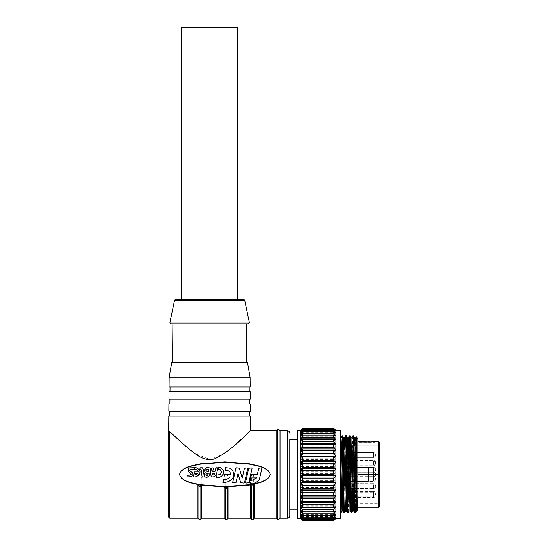 <?xml version="1.0" encoding="UTF-8"?>
<svg xmlns="http://www.w3.org/2000/svg" width="548" height="548" viewBox="0 0 548 548"><rect width="100%" height="100%" fill="white"/><g stroke="black" fill="none" stroke-linecap="round" stroke-linejoin="round"><path stroke-width="0.41" stroke-dasharray="2.74 2.06" d="M181.676 299.509L237.558 299.509L181.676 299.509M357.817 441.64L357.817 467.56L357.817 441.64M359.036 442.613L359.036 441.702L369.969 441.702L369.969 442.976L359.036 442.613L374.825 442.613L369.969 442.976L374.825 442.613L374.825 441.64M369.969 442.003L369.969 442.976L369.969 441.702L369.969 442.674L359.036 442.674L359.036 441.702M378.716 441.64L378.716 474.417L368.996 474.417L368.27 467.56L357.817 467.56L357.817 507.236L357.817 467.56M379.689 506.263L379.689 442.613M368.996 474.465L368.27 474.465L368.27 481.315L368.996 474.465L378.716 474.465L378.716 507.236M357.817 474.465L368.27 474.465M350.528 465.471L350.528 461.06L350.528 465.471M350.528 488.145L350.528 483.672L350.528 488.145M350.528 494.686L350.528 491.446L350.528 494.686M350.528 492.721L350.528 497.522L350.528 492.721M350.528 456.306L350.528 452.573L350.528 456.306M350.528 481.041L350.528 476.623L350.528 481.041M350.528 472.218L350.528 477.74L350.528 472.218M350.528 460.724L350.528 465.204L350.528 460.724M357.817 510.394L357.817 438.482M356.118 436.79L355.392 512.825M355.392 490.535L354.659 512.565M353.631 436.05L352.22 503.591M352.891 436.064L352.837 436.311C352.234 439.722 351.624 520.689 351.015 512.565M349.987 436.05L349.624 443.332M348.672 499.283L348.179 512.812M349.247 436.064L348.761 449.613M348.295 478.082L347.439 512.825M346.343 436.05L346.281 436.311C345.672 439.722 345.062 520.689 344.459 512.565M345.117 449.613L343.795 512.825M342.699 436.05L342.637 436.311C342.027 439.722 341.418 520.689 340.815 512.565L340.815 437.749M340.815 517.929L340.815 430.947M340.329 430.461L340.329 518.415M335.951 430.461L335.951 518.415M333.766 520.6L335.225 519.134L333.766 520.456L335.225 518.422L333.766 519.319L333.766 518.312L335.225 516.634L335.225 516.079L333.766 517.079L333.766 515.531L335.225 513.805L335.225 513.017L333.766 513.791L333.766 511.729L335.225 510.003L335.225 509.01L333.766 509.53L333.766 507.016L335.225 505.331L335.225 504.153L333.766 504.407L333.766 501.502L335.225 499.899L335.225 498.564L333.766 498.55L333.766 495.317L335.225 493.837L335.225 492.378L333.766 492.09L333.766 488.617L335.225 487.295L335.225 485.754L333.766 485.206L333.766 481.569L335.225 480.438L335.225 478.849L333.766 478.048L333.766 474.349L335.225 473.438L335.225 471.835L333.766 470.807L333.766 467.129L335.225 466.458L335.225 464.882L333.766 463.649L333.766 460.087L335.225 459.676L335.225 458.169L333.766 456.765L333.766 453.401L335.225 453.258L335.225 451.86L333.766 450.312L333.766 447.237L335.225 447.36L335.225 446.099L333.766 444.449L333.766 441.736L335.225 442.126L335.225 441.037L333.766 439.332L333.766 437.044L335.225 437.694L335.225 436.804L333.766 435.071L333.766 433.269L335.225 434.16L335.225 433.495L333.766 431.783L333.766 430.509L335.225 431.625L335.225 431.187L333.766 429.55L333.766 428.831L335.225 429.954L333.766 428.42L302.667 428.42L301.208 429.954L335.225 429.954M297.078 430.947L297.078 517.929M297.564 518.415L297.564 430.461M300.482 518.415L300.482 430.461M301.208 429.954L302.667 428.831L333.766 428.831M302.667 520.6L301.208 519.134L302.667 520.456L301.208 518.422L302.667 519.319L302.667 518.312L301.208 516.634L301.208 516.079L302.667 517.079L302.667 515.531L301.208 513.805L301.208 513.017L302.667 513.791L302.667 511.729L301.208 510.003L301.208 509.01L302.667 509.53L302.667 507.016L301.208 505.331L301.208 504.153L302.667 504.407L302.667 501.502L301.208 499.899L301.208 498.564L302.667 498.55L302.667 495.317L301.208 493.837L301.208 492.378L302.667 492.09L302.667 488.617L301.208 487.295L301.208 485.754L302.667 485.206L302.667 481.569L301.208 480.438L301.208 478.849L302.667 478.048L302.667 474.349L301.208 473.438L301.208 471.835L302.667 470.807L302.667 467.129L301.208 466.458L301.208 464.882L302.667 463.649L302.667 460.087L301.208 459.676L301.208 458.169L302.667 456.765L302.667 453.401L301.208 453.258L301.208 451.86L302.667 450.312L302.667 447.237L301.208 447.36L301.208 446.099L302.667 444.449L302.667 441.736L301.208 442.126L301.208 441.037L302.667 439.332L302.667 437.044L301.208 437.694L301.208 436.804L302.667 435.071L302.667 433.269L301.208 434.16L301.208 433.495L302.667 431.783L302.667 430.509L301.208 431.625L301.208 431.187L302.667 429.55L302.667 428.831M301.208 518.737L335.225 518.737M297.078 439.695L297.078 509.181L297.078 439.695M289.789 439.695L289.789 509.181M172.545 362.68L246.682 362.68L172.545 362.68M197.958 518.168L197.958 474.438L201.842 474.438L200.869 476.068L200.869 519.141M197.958 484.692L201.842 485.412M201.842 518.168L201.842 474.438M224.194 518.168L224.194 474.438L228.084 474.438L227.112 476.068L227.112 519.141M224.194 487.172L228.084 487.145M228.084 518.168L228.084 474.438M250.436 518.168L250.436 474.438L254.32 474.438L253.347 476.068L253.347 519.141M254.32 518.168L254.32 474.438M276.185 518.168L276.185 430.707M194.355 467.828L189.608 468.033L188.375 468.869L187.889 469.944M186.964 476.883L190.526 476.657L192.286 475.924L193.047 474.705L192.375 472.753L190.026 471.054L189.793 469.951M197.931 473.52L196.766 474.438M198.349 472.013L194.307 472.013L194.067 473.52M200.109 472.047L199.91 470.753L197.28 468.06L194.965 467.828L194.725 469.355M193.245 476.897C195.677 477.061 197.712 476.239 199.342 474.438L199.595 474.13M201.945 470.766L201.212 474.438M203.835 470.054L202.328 467.944L200.02 468.136L200.184 469.814M205.178 472.301L204.103 474.561M210.672 470.321C210.836 468.889 210.199 468.067 208.761 467.869L206.726 467.869L204.13 470.253M213.33 468.451L212.939 467.985L211.384 468.28L210.487 474.438L211.651 476.911L214.734 476.671L216.419 474.438M212.686 471.712L215.097 471.657M217.762 468.396L217.371 467.937L215.809 468.245L215.097 471.718M221.639 472.123L220.323 474.438M223.885 471.581L223.831 470.862L221.043 467.882L218.357 467.8L217.851 469.595M223.084 474.438L223.084 474.438C221.392 476.774 219.118 477.76 216.255 477.39M223.015 482.219C227.043 482.425 230.331 480.973 232.866 477.863L233.688 474.438L233.38 472.499C232.647 470.424 231.256 468.992 229.194 468.211L225.523 467.848L225.139 470.28M241.168 474.438L239.332 468.369L238.414 467.924L236.626 467.924L235.859 468.533L234.51 474.438M247.703 468.554L247.312 468.074L244.429 468.376L243.038 474.438M252.018 468.554L251.696 468.081L248.744 468.376L247.354 474.438M261.814 468.547L261.423 468.074L258.738 468.376L257.348 474.438M249.532 482.432L249.915 482.911L255.169 482.911L259.225 479.87L260.464 474.438M250.703 477.349L251.087 477.829L256.498 478.151M245.525 482.432L245.908 482.904L248.799 482.61L250.669 474.438M238.311 474.438L240.688 482.459L241.6 482.911L243.778 482.904L244.552 482.302L246.353 474.438M232.708 482.281L233.092 482.761L235.983 482.459L237.825 474.438M224.098 476.897L230.208 476.959M204.103 474.438C204.212 476.191 205.137 477.171 206.884 477.37L209.268 475.705L209.596 474.438M200.698 476.87L202.698 476.966L203.116 474.438M280.076 430.707L280.076 518.168M207.966 474.438L208.288 473.356M212.419 473.294L212.542 474.438M214.179 474.438L214.795 473.294M169.839 411.267L249.395 411.267L169.839 411.267M169.798 416.131L249.436 416.131L169.798 416.131M170.051 386.977L249.182 386.977L170.051 386.977M170.01 391.834L249.224 391.834L170.01 391.834M169.942 399.122L249.292 399.122L169.942 399.122M169.901 403.979L249.333 403.979L169.901 403.979M169.161 377.257L250.073 377.257M250.155 386.977L169.079 386.977M250.306 403.979L168.928 403.979M250.368 411.267L168.866 411.267M250.265 399.122L168.969 399.122M250.196 391.834L169.037 391.834M250.409 416.131L168.825 416.131M205.884 470.39L207.199 471.746L208.411 471.746L209.028 469.841L208.644 469.424L209.028 469.732M198.924 519.141L198.924 476.068L200.869 476.068M225.166 519.141L225.166 476.068L227.112 476.068M251.402 519.141L251.402 476.068L253.347 476.068M198.924 476.068L197.958 474.438M225.166 476.068L224.194 474.438M251.402 476.068L250.436 474.438M168.311 433.146C168.311 431.324 168.311 431.324 168.311 433.146A1.459 1.425 0 0 1 169.77 431.721L172.243 434.037M250.539 430.707L241.524 439.085M234.537 445.305L228.153 450.62M225.173 452.901L210.302 459.683L195.122 453.662M188.074 448.175L180.224 441.359M176.059 437.571L173.983 435.653M246.347 323.834L172.887 323.834M247.511 362.68L171.716 362.68M243.346 299.509L175.887 299.509M301.208 430.139L335.225 430.139M301.277 429.748L335.157 429.748M301.208 429.81L335.225 429.81M301.585 430.454L334.849 430.454M301.208 430.769L335.225 430.769M302.017 432.242L334.417 432.242M301.208 432.797L335.225 432.797M301.208 435.859L335.225 435.859M301.208 439.866L335.225 439.866M301.208 444.723L335.225 444.723M301.208 501.516L335.225 501.516M301.208 506.749L335.225 506.749M301.208 511.181L335.225 511.181M301.208 514.716L335.225 514.716M302.304 515.387L334.136 515.387M301.208 517.25L335.225 517.25M301.777 517.689L334.657 517.689M301.421 518.922L335.02 518.922M301.208 519.134L335.225 519.134M301.208 519.066L335.225 519.066M302.667 520.456L333.766 520.456M302.667 520.018L333.766 520.018M301.208 518.422L335.225 518.422M301.208 518.107L335.225 518.107M302.667 519.319L333.766 519.319M302.667 518.312L333.766 518.312M301.208 516.634L335.225 516.634M301.208 516.079L335.225 516.079M302.667 517.079L333.766 517.079M302.667 515.531L333.766 515.531M301.208 513.805L335.225 513.805M301.208 513.017L335.225 513.017M302.667 513.791L333.766 513.791M302.667 511.729L333.766 511.729M301.208 510.003L335.225 510.003M301.208 509.01L335.225 509.01M302.667 509.53L333.766 509.53M302.667 507.016L333.766 507.016M301.208 505.331L335.225 505.331M301.208 504.153L335.225 504.153M302.667 504.407L333.766 504.407M302.667 501.502L333.766 501.502M301.208 499.899L335.225 499.899M301.208 498.564L335.225 498.564M302.667 498.55L333.766 498.55M302.667 495.317L333.766 495.317M301.208 493.837L335.225 493.837M301.208 492.378L335.225 492.378M302.667 492.09L333.766 492.09M302.667 488.617L333.766 488.617M301.208 487.295L335.225 487.295M301.208 485.754L335.225 485.754M302.667 485.206L333.766 485.206M302.667 481.569L333.766 481.569M301.208 480.438L335.225 480.438M301.208 478.849L335.225 478.849M302.667 478.048L333.766 478.048M302.667 474.349L333.766 474.349M301.208 473.438L335.225 473.438M301.208 471.835L335.225 471.835M302.667 470.807L333.766 470.807M302.667 467.129L333.766 467.129M301.208 466.458L335.225 466.458M301.208 464.882L335.225 464.882M302.667 463.649L333.766 463.649M302.667 460.087L333.766 460.087M301.208 459.676L335.225 459.676M301.208 458.169L335.225 458.169M302.667 456.765L333.766 456.765M302.667 453.401L333.766 453.401M301.208 453.258L335.225 453.258M301.208 451.86L335.225 451.86M302.667 450.312L333.766 450.312M302.667 447.237L333.766 447.237M301.208 447.36L335.225 447.36M301.208 446.099L335.225 446.099M302.667 444.449L333.766 444.449M302.667 441.736L333.766 441.736M301.208 442.126L335.225 442.126M301.208 441.037L335.225 441.037M302.667 439.332L333.766 439.332M302.667 437.044L333.766 437.044M301.208 437.694L335.225 437.694M301.208 436.804L335.225 436.804M302.667 435.071L333.766 435.071M302.667 433.269L333.766 433.269M301.208 434.16L335.225 434.16M301.208 433.495L335.225 433.495M302.667 431.783L333.766 431.783M302.667 430.509L333.766 430.509M301.208 431.625L335.225 431.625M301.208 431.187L335.225 431.187M302.667 429.55L333.766 429.55M340.815 438.003L340.815 512.565M355.57 437.749L353.734 511.126M351.905 437.763L350.528 501.502M348.281 437.749L346.446 511.126M344.158 449.435L343.295 499.262M354.22 445.825L353.172 503.591M350.973 437.749L349.165 511.113M347.336 437.749L345.521 511.113M343.692 437.749L342.336 499.44M351.015 477.74L351.015 470.184L351.015 477.74L350.528 477.74M351.015 473.753L351.015 477.589L351.015 473.753L350.528 473.753L351.015 473.753M351.015 474.02L350.528 474.02M351.015 470.184L350.528 470.184L351.015 470.184M351.015 470.944L350.528 470.944M351.015 472.232L373.366 472.253L373.366 467.396L373.366 472.253A2.432 2.432 0 0 0 375.798 469.821A2.432 2.432 0 0 0 373.366 467.396L350.528 467.396L373.366 467.396A2.432 2.432 0 0 1 375.798 469.821A2.432 2.432 0 0 1 373.366 472.253L350.528 472.253M351.015 472.499L350.528 472.499M351.015 472.917L350.528 472.917L351.015 472.917M351.015 472.65L350.528 472.65M351.015 472.424L350.528 472.424M351.015 470.869L350.528 470.869L351.015 470.869M351.015 474.054L350.528 474.054M351.015 477.02L350.528 477.02M351.015 475.383L350.528 475.383L351.015 475.383M351.015 474.472L350.528 474.472L351.015 474.472M351.015 476.87L373.366 476.87L373.366 472.006L373.366 476.87A2.432 2.432 0 0 0 375.798 474.438A2.432 2.432 0 0 0 373.366 472.006L350.528 472.006L373.366 472.006A2.432 2.432 0 0 1 375.798 474.438A2.432 2.432 0 0 1 373.366 476.87L351.015 476.87M351.015 477.589L350.528 477.589L351.015 477.589M351.015 470.3L350.528 470.3L351.015 470.3M350.528 496.557L350.528 503.591M355.008 445.825L378.716 445.825L378.716 503.591L378.716 445.825L350.528 445.825L350.528 451.114L350.528 445.825L354.056 445.825M378.716 445.825L378.716 451.114L350.528 451.114L378.716 451.114L378.716 445.825L379.689 444.654L379.689 504.564L379.689 444.654L378.716 445.825M379.689 450.141L379.689 444.654L379.689 450.141L378.716 451.114L379.689 450.141M379.689 474.417L357.817 474.417L379.689 474.417M368.27 467.56L368.27 474.417L368.996 474.417M368.27 474.417L357.817 474.417M368.27 481.315L357.817 481.315M237.558 27.4L181.676 27.4M373.366 462.087L373.366 465.916L373.366 462.087M373.366 484.788L373.366 488.528L373.366 484.788M373.366 496.166L373.366 491.446L373.366 496.166M373.366 494.686L373.366 491.446L373.366 494.686M373.366 494.563L373.366 497.522L373.366 494.563M373.366 452.956L373.366 457.429L373.366 452.956M373.366 480.452L373.366 476.623L373.366 480.452M373.366 481.041L373.366 476.623L373.366 481.041M373.366 460.724L373.366 465.204L373.366 460.724M169.77 518.168L169.77 431.721M277.158 519.141L277.158 429.735M279.103 429.735L279.103 519.141M287.364 430.707L287.364 518.168M171.408 323.82L247.826 323.82M174.456 300.667L244.778 300.667M249.244 322.066L169.99 322.066M350.528 461.06L373.366 461.06L350.528 461.06M350.528 483.672L373.366 483.672A2.432 2.432 0 0 1 375.798 486.103A2.432 2.432 0 0 0 373.366 483.672A2.432 2.432 0 0 1 375.798 486.103A2.432 2.432 0 0 0 373.366 483.672L350.528 483.672M350.528 496.303L373.366 496.303A2.432 2.432 0 0 0 375.798 493.878A2.432 2.432 0 0 0 373.366 491.446A2.432 2.432 0 0 1 375.798 493.878A2.432 2.432 0 0 1 373.366 496.303L350.528 496.303M350.528 492.659L373.366 492.659A2.432 2.432 0 0 1 375.798 495.091A2.432 2.432 0 0 1 373.366 497.522L350.528 497.522M350.528 452.573L373.366 452.573A2.432 2.432 0 0 1 375.798 455.004A2.432 2.432 0 0 0 373.366 452.573L350.528 452.573M350.528 481.487L373.366 481.487A2.432 2.432 0 0 0 375.798 479.055A2.432 2.432 0 0 0 373.366 476.623A2.432 2.432 0 0 1 375.798 479.055A2.432 2.432 0 0 1 373.366 481.487L350.528 481.487M350.528 488.528L373.366 488.528A2.432 2.432 0 0 0 375.798 486.103A2.432 2.432 0 0 1 373.366 488.528A2.432 2.432 0 0 0 375.798 486.103A2.432 2.432 0 0 1 373.366 488.528L350.528 488.528M350.528 460.347L373.366 460.347L350.528 460.347M350.528 457.429L373.366 457.429A2.432 2.432 0 0 0 375.798 455.004A2.432 2.432 0 0 1 373.366 457.429L350.528 457.429M375.798 463.485A2.432 2.432 0 0 0 373.366 461.06A2.432 2.432 0 0 1 375.798 463.485A2.432 2.432 0 0 1 373.366 465.916A2.432 2.432 0 0 0 375.798 463.485M375.798 462.779A2.432 2.432 0 0 0 373.366 460.347A2.432 2.432 0 0 1 375.798 462.779A2.432 2.432 0 0 1 373.366 465.204A2.432 2.432 0 0 0 375.798 462.779M350.528 465.204L373.366 465.204L350.528 465.204M350.528 476.623L373.366 476.623L350.528 476.623M350.528 491.446L373.366 491.446L350.528 491.446M350.528 465.916L373.366 465.916L350.528 465.916M350.672 503.591L378.716 503.591L379.689 504.564"/><path stroke-width="0.82" d="M270.356 474.438C267.636 466.786 256.882 465.978 249.477 464.183L224.906 462.3L200.335 464.183C192.93 465.978 182.169 466.786 179.456 474.438L179.456 474.438C182.169 482.356 192.93 483.185 200.335 485.049L224.906 486.994L249.477 485.042C256.882 483.185 267.643 482.35 270.356 474.438C267.636 466.519 256.882 465.69 249.477 463.834L224.906 461.882L200.335 463.834C192.93 465.69 182.169 466.519 179.456 474.438C182.169 482.089 192.923 482.898 200.335 484.692L224.906 486.576L249.477 484.692C256.882 482.898 267.643 482.089 270.356 474.438L270.356 474.438M181.676 299.509L181.676 27.4L237.558 27.4L237.558 299.509M357.817 441.64L359.036 441.64M374.825 441.64L369.969 442.003L378.716 441.64L378.716 474.417L379.689 474.417L379.689 506.263L378.716 507.236L378.716 474.465L379.689 474.465L368.996 474.465L368.27 481.315L368.27 474.465L368.996 474.465M355.549 437.763L356.118 436.79L357.817 438.482L357.817 510.394L355.392 512.565C354.782 509.154 354.172 428.194 353.57 436.311M355.392 512.825L354.714 512.812L353.679 510.873L351.926 437.749L352.905 436.05L353.631 436.05L354.631 437.763L355.57 437.749L355.768 439.804L357.091 510.873L355.392 512.565L356.371 510.873L355.008 445.654L354.618 437.749L354.22 445.825M354.714 512.812L354.659 512.565C354.056 509.154 353.446 428.194 352.837 436.311M352.22 503.591L351.748 512.565C351.138 509.154 350.528 428.194 349.925 436.311M353.172 503.591L352.809 511.113L351.83 512.812L351.015 512.565C350.412 509.154 349.802 428.194 349.192 436.311M349.624 443.332L348.672 499.283M349.165 511.113L348.103 512.565C347.494 509.154 346.884 428.194 346.281 436.311M348.761 449.613L348.295 478.082M348.165 512.825L347.37 512.565C346.768 509.154 346.158 428.194 345.548 436.311L345.117 449.613M343.295 499.262L342.815 511.126L343.795 512.825L344.459 512.565C343.849 509.154 343.24 428.194 342.637 436.311M343.781 512.812L343.726 512.565C343.123 509.154 342.514 428.194 341.904 436.311L340.815 436.311M353.748 511.126L352.727 510.873L350.987 437.763L349.987 436.05L349.261 436.05L348.261 437.763M350.528 501.502L350.104 511.126L349.083 510.873L347.343 437.763L346.343 436.05L345.617 436.05L344.617 437.763L344.158 449.435M343.685 437.749L344.637 437.749L344.829 439.804L346.459 511.126L345.439 510.873L343.699 437.763L342.699 436.05L341.973 436.05L340.972 437.763M340.329 430.461L340.815 430.947L340.815 517.929L340.329 518.415L340.329 430.461L335.951 430.461L333.766 428.276L335.225 429.81L333.766 428.42L302.667 428.42L301.277 429.748M340.329 518.415L335.951 518.415L335.951 430.461M334.657 517.689L335.225 517.689L333.766 519.326L302.667 519.326L302.667 520.045L333.766 520.045L335.225 518.737L333.766 520.6L302.667 520.6L333.766 520.6L335.951 518.415M297.078 517.929L297.078 430.947L297.564 430.461L297.564 518.415L297.078 517.929M301.208 429.748L302.667 428.276L300.482 430.461L300.482 518.415L297.564 518.415M302.667 520.045L301.208 518.737L302.667 520.6L300.482 518.415M297.078 439.695L289.789 439.695L289.789 515.743L289.789 509.181L297.078 509.181M244.778 300.667L174.456 300.667A1.459 1.459 0 0 1 175.887 299.509L243.346 299.509A1.459 1.459 0 0 1 244.778 300.667L249.244 322.066A1.459 1.459 0 0 1 247.826 323.82L171.408 323.82A1.459 1.459 0 0 1 169.99 322.066L249.244 322.066M169.161 377.257L171.716 362.68L247.511 362.68L250.073 377.257L169.161 377.257L169.079 386.977L250.155 386.977L250.073 377.257M174.456 300.667L169.99 322.066M172.545 362.68L172.887 323.834L246.347 323.834L246.682 362.68M246.347 323.834L247.826 323.82M172.887 323.834L171.408 323.82M168.311 431.687L168.695 430.707L169.77 431.721L168.695 430.707L168.825 416.131L250.409 416.131L250.539 430.707L276.185 430.707L276.185 518.168L254.32 518.168L254.32 484.144L250.936 484.877L254.32 484.144L253.347 485.624L251.402 486.042L251.402 519.141L253.347 519.141L253.347 485.624M168.311 433.146C168.311 431.324 168.311 431.324 168.311 433.146L168.311 516.716L168.311 433.146A1.459 1.425 0 0 1 169.77 431.721L186.101 446.517C193.341 452.066 202.808 462.293 214.412 458.923C233.804 449.792 249.532 430.358 250.539 430.707M201.643 485.377L197.958 484.692L197.958 518.168L169.77 518.168L168.311 516.716M200.869 486.473L198.924 486.117L198.924 519.141L200.869 519.141L200.869 486.473L201.842 485.412L201.842 518.168L224.194 518.168L224.194 487.172L228.078 487.145L228.084 518.168L250.436 518.168L250.436 484.98L250.936 484.877M193.081 474.438L192.375 472.719L190.026 470.979L189.793 469.848L190.608 469.3L194.102 469.211L194.355 467.677L189.608 467.882L188.375 468.739L187.889 470.061L188.704 471.746L190.841 473.431L191.149 474.438L189.8 475.123L187.183 475.253L186.964 476.883L190.526 476.712L192.286 475.959L193.088 474.287M189.697 470.3L190.608 469.417L194.102 469.328L194.355 467.677M194.067 473.52L197.951 473.499L196.766 474.438L193.519 475.15L193.245 476.952C195.677 477.123 197.712 476.287 199.342 474.438L200.109 472.047L199.91 470.664L197.28 467.91L194.965 467.677L194.725 469.239C196.643 469.163 197.849 470.068 198.349 471.951L194.307 471.958L194.067 473.499L197.931 473.52M194.725 469.239L194.725 469.355C196.643 469.28 197.849 470.163 198.349 472.013M199.808 469.184L200.184 469.705L201.171 469.705L201.924 470.951L200.924 477.205L202.698 477.027L203.835 469.944L202.328 467.793L200.246 467.793L199.808 469.184L200.184 469.814L199.808 469.3L200.184 469.814L201.171 469.814L201.924 471.027M203.116 474.438L203.835 469.896M204.13 470.253L205.178 472.301M204.103 474.438L204.103 474.438C204.212 476.233 205.137 477.233 206.884 477.438L209.268 475.739L210.672 470.232C210.836 468.759 210.199 467.924 208.761 467.718L206.726 467.718L204.13 470.198L205.212 472.273L204.103 474.561M212.686 471.712L213.33 468.451L212.939 467.985L213.33 468.314L212.939 467.841L211.384 468.136L210.487 474.438L211.651 476.972L214.734 476.719L216.419 474.438L217.762 468.396L217.371 467.787L216.2 467.787L215.097 471.657L212.686 471.65L213.33 468.314L212.939 467.841M220.323 474.438L216.981 475.102L216.255 477.459C219.111 477.835 221.392 476.829 223.084 474.438L223.831 470.78L221.043 467.732L218.357 467.643L217.851 469.485L220.111 469.657L221.639 472.123L220.323 474.438L216.981 475.123L216.255 477.459M217.851 469.485L220.111 469.766L221.639 472.123M225.139 470.184L225.139 470.28C228.153 470.15 230.071 471.54 230.886 474.438L224.475 474.506L224.098 476.959L230.263 476.959C228.372 478.856 226.105 479.733 223.454 479.589L223.015 482.398C227.043 482.61 230.331 481.123 232.866 477.945L233.688 474.438L233.38 472.451C232.647 470.328 231.256 468.869 229.194 468.067L225.523 467.697L225.139 470.184C228.153 470.054 230.071 471.472 230.886 474.438L224.475 474.513L224.098 476.959M247.703 468.554L247.312 467.93L244.429 468.239L242.237 478.041L239.332 468.232L236.626 467.773L235.859 468.396L232.708 482.281L233.092 482.952L235.983 482.644L238.038 473.499L240.688 482.644L243.778 483.103L244.552 482.487L247.703 468.554M252.018 468.554L251.696 467.937L248.744 468.232L245.525 482.432L245.908 483.096L248.799 482.795L252.018 468.554M261.814 468.547L261.423 467.924L258.738 468.239L257.279 474.746L251.183 475.054L250.703 477.349L251.087 477.911L256.574 477.911L252.649 480.158L250.874 480.158L249.696 481.219L249.915 483.103L255.169 483.103L259.225 480L261.814 468.547M256.574 477.829L252.649 480.027L250.874 480.027L249.696 481.069L249.915 483.103M230.263 476.897C228.372 478.76 226.105 479.616 223.454 479.473L223.015 482.398M201.212 474.438L200.924 477.205M279.103 519.141L279.103 429.735L277.158 429.735L277.158 519.141L279.103 519.141L280.076 518.168L280.076 430.707L287.364 430.707C288.837 430.851 289.645 431.66 289.789 433.139M187.889 470.061L188.704 471.684L190.841 473.404L191.149 474.438L189.8 475.137L187.183 475.274L186.964 476.938M199.342 474.438L200.109 471.992M223.084 474.438L223.885 471.581M207.199 471.684L208.411 471.684L209.028 469.732L208.644 469.307L206.329 469.335L205.884 470.342L207.199 471.684M209.028 469.732L208.644 469.307L206.329 469.444L205.884 470.39M206.904 473.383L205.897 474.678L207.26 475.965L208.295 473.328L206.904 473.383L205.918 474.438L207.26 476L207.966 474.438M209.596 474.438L210.672 470.321M212.419 473.267L212.686 474.78L213.795 474.924L214.809 473.267L212.398 473.609M216.419 474.438L217.762 468.259L217.371 467.787M260.464 474.438L261.814 468.417L261.423 467.924M250.669 474.438L252.018 468.417L251.696 467.937M237.825 474.438L238.038 473.479L238.311 474.438M234.51 474.438L232.708 482.466L233.092 482.952M246.353 474.438L247.703 468.417L247.312 467.93M208.295 473.356L206.904 473.41M214.179 474.438L213.795 474.931L214.179 474.438M214.809 473.294L212.419 473.294M169.839 411.267L169.798 416.131M249.395 411.267L249.436 416.131M169.037 391.834L250.196 391.834L250.265 399.122L168.969 399.122L169.037 391.834M170.051 386.977L170.01 391.834M249.182 386.977L249.224 391.834M169.942 399.122L169.901 403.979M249.292 399.122L249.333 403.979M168.928 403.979L250.306 403.979L250.368 411.267L168.866 411.267L168.928 403.979M209.028 469.841L208.644 469.424M213.795 474.924L212.686 474.787M247.354 474.438L245.525 482.61L245.908 483.096M257.348 474.438L251.573 474.753L250.703 477.418L251.087 477.911M196.766 474.438L193.519 475.164L193.245 476.952M243.038 474.438L242.237 478.041M242.237 477.959L241.168 474.438M197.958 484.692L198.924 486.117M227.112 488.289L225.166 488.302L225.166 519.141L227.112 519.141L227.112 488.289L228.084 487.145M224.194 487.172L225.166 488.302M250.436 484.98L251.402 486.042M241.524 439.085L234.537 445.305M228.153 450.62L225.173 452.901M195.122 453.662L188.074 448.175M180.224 441.359L176.059 437.571M173.983 435.653L172.243 434.037M302.667 428.276L333.766 428.276L302.667 428.276M302.667 428.42L302.667 428.858L333.766 428.858L333.766 428.42M334.849 430.454L333.766 429.557L302.667 429.557L301.585 430.454M333.766 428.858L335.225 430.454M301.208 430.454L302.667 428.858M302.667 429.557L302.667 430.564L333.766 430.564L333.766 429.557M334.417 432.242L335.225 432.242L335.225 432.797L333.766 431.797L302.667 431.797L301.208 432.797L301.208 432.242L302.017 432.242M333.766 430.564L335.225 432.242M301.208 432.242L302.667 430.564M302.667 431.797L302.667 433.352L333.766 433.352L333.766 431.797M301.208 435.071L335.225 435.071L335.225 435.859L333.766 435.085L302.667 435.085L301.208 435.859L301.208 435.071L302.667 433.352M333.766 433.352L335.225 435.071M302.667 435.085L302.667 437.146L333.766 437.146L333.766 435.085M301.208 438.873L335.225 438.873L335.225 439.866L333.766 439.345L302.667 439.345L301.208 439.866L301.208 438.873L302.667 437.146M333.766 437.146L335.225 438.873M302.667 439.345L302.667 441.859L333.766 441.859L333.766 439.345M301.208 443.544L335.225 443.544L335.225 444.723L301.208 444.723L301.208 443.544L302.667 441.859M333.766 441.859L335.225 443.544M302.667 444.469L302.667 447.38L333.766 447.38L333.766 444.469M301.208 450.312L301.208 448.976L335.225 448.976L335.225 450.312L301.208 450.312L335.225 450.312M333.766 447.38L335.225 448.976M301.208 448.976L302.667 447.38M302.667 450.326L302.667 453.559L333.766 453.559L333.766 450.326M301.208 456.498L301.208 455.039L335.225 455.039L335.225 456.498L333.766 456.785L302.667 456.785L335.225 456.498M333.766 453.559L335.225 455.039M301.208 455.039L302.667 453.559M302.667 456.785L302.667 460.258L333.766 460.258L333.766 456.785M301.208 463.122L301.208 461.58L335.225 461.58L335.225 463.122L333.766 463.677L302.667 463.677L301.208 463.122L335.225 463.122M333.766 460.258L335.225 461.58M301.208 461.58L302.667 460.258M302.667 463.677L302.667 467.307L333.766 467.307L333.766 463.677M301.208 470.026L301.208 468.437L335.225 468.437L335.225 470.026L333.766 470.828L302.667 470.828L301.208 470.026L335.225 470.026M333.766 467.307L335.225 468.437M301.208 468.437L302.667 467.307M302.667 470.828L302.667 474.527L333.766 474.527L333.766 470.828M301.208 477.041L301.208 475.438L335.225 475.438L335.225 477.041L333.766 478.068L302.667 478.068L301.208 477.041L335.225 477.041M333.766 474.527L335.225 475.438M301.208 475.438L302.667 474.527M302.667 478.068L302.667 481.747L333.766 481.747L333.766 478.068M301.208 483.994L301.208 482.418L335.225 482.418L335.225 483.994L333.766 485.227L302.667 485.227L301.208 483.994L335.225 483.994M333.766 481.747L335.225 482.418M301.208 482.418L302.667 481.747M302.667 485.227L302.667 488.789L333.766 488.789L333.766 485.227M301.208 490.707L301.208 489.2L335.225 489.2L335.225 490.707L333.766 492.118L302.667 492.118L301.208 490.707L335.225 490.707M333.766 488.789L335.225 489.2M301.208 489.2L302.667 488.789M302.667 492.118L302.667 495.474L333.766 495.474L333.766 492.118M301.208 497.022L301.208 495.625L335.225 495.625L335.225 497.022L333.766 498.57L302.667 498.57L301.208 497.022L335.225 497.022M333.766 495.474L335.225 495.625M301.208 495.625L302.667 495.474M302.667 498.57L302.667 501.646L333.766 501.646L333.766 498.57M333.766 501.646L335.225 501.516L335.225 502.776L333.766 504.427L302.667 504.427L301.208 502.776L335.225 502.776M301.208 502.776L301.208 501.516L302.667 501.646M302.667 504.427L302.667 507.14L333.766 507.14L333.766 504.427M333.766 507.14L335.225 506.749L335.225 507.838L333.766 509.544L302.667 509.544L301.208 507.838L335.225 507.838M301.208 507.838L301.208 506.749L302.667 507.14M302.667 509.544L302.667 511.839L333.766 511.839L333.766 509.544M333.766 511.839L335.225 511.181L335.225 512.072L333.766 513.805L302.667 513.805L301.208 512.072L335.225 512.072M301.208 512.072L301.208 511.181L302.667 511.839M302.667 513.805L302.667 515.606L333.766 515.606L333.766 513.805M333.766 515.606L335.225 514.716L335.225 515.387L333.766 517.093L302.667 517.093L301.208 515.387L302.304 515.387M301.208 515.387L301.208 514.716L302.667 515.606M334.136 515.387L335.225 515.387M302.667 517.093L302.667 518.367L333.766 518.367L333.766 517.093M333.766 518.367L335.225 517.25L335.225 517.689M302.667 519.326L301.208 517.689L301.208 517.25L302.667 518.367M301.208 517.689L301.777 517.689M333.766 520.045L333.766 519.326M302.667 520.456L333.766 520.456M351.069 512.812L350.035 510.873L348.473 439.804L348.281 437.749L347.329 437.749M340.815 465.629L341.794 510.873L342.815 511.126L341.377 445.654L340.815 437.749M340.815 438.003L341.904 436.311M357.091 506.311C356.748 489.015 356.412 430.454 356.084 437.003M357.091 510.873L356.371 510.873M342.336 499.44L341.877 511.113L340.89 512.812M350.672 503.591L350.528 496.557M354.056 445.825L355.008 445.825M359.036 441.702L369.969 442.003M368.27 474.417L368.27 467.56L368.996 474.417L357.817 474.417M378.716 441.64L379.689 442.613L379.689 474.417L368.996 474.417M368.27 481.315L357.817 481.315M357.817 474.465L368.27 474.465M368.27 467.56L357.817 467.56M169.77 431.721L169.77 518.168M280.076 518.168L287.364 518.168L287.364 430.707M277.158 519.141L276.185 518.168M287.364 518.168C288.837 518.024 289.645 517.216 289.789 515.743M279.103 429.735L280.076 430.707M198.924 519.141L197.958 518.168M200.869 519.141L201.842 518.168M225.166 519.141L224.194 518.168M227.112 519.141L228.084 518.168M253.347 519.141L254.32 518.168M251.402 519.141L250.436 518.168M277.158 429.735L276.185 430.707M300.482 430.461L297.564 430.461M346.439 511.113L347.425 512.812M351.926 437.749L350.973 437.749M344.534 512.812L345.521 511.113M357.817 507.236L378.716 507.236"/></g></svg>
